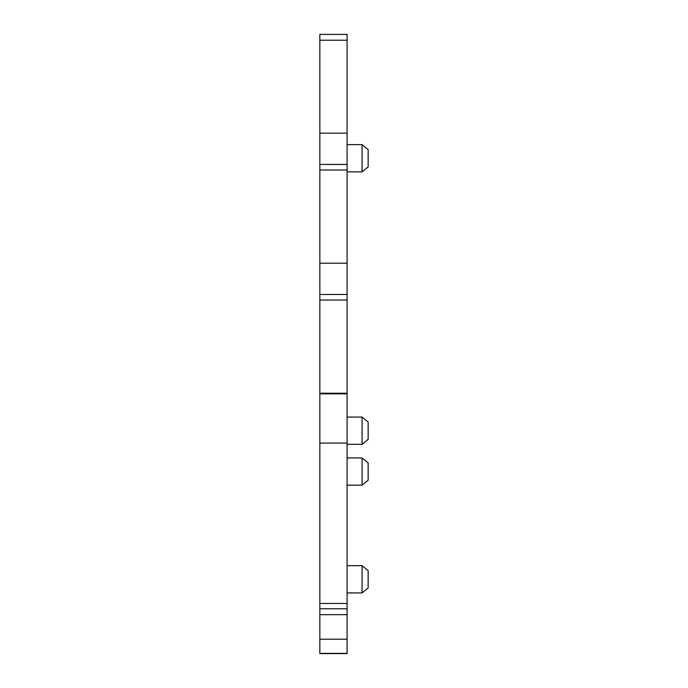 <?xml version="1.0" encoding="UTF-8"?>
<svg xmlns="http://www.w3.org/2000/svg" width="688" height="688" viewBox="0 0 688 688"><rect width="100%" height="100%" fill="white"/><g stroke="black" fill="none" stroke-linecap="round" stroke-linejoin="round"><path stroke-width="1.03" d="M362.086 144.618L368.149 149.571L368.149 166.909L362.086 171.862L362.086 144.618L347.096 144.618M362.086 457.933L368.149 462.886L368.149 480.224L362.086 485.178L362.086 457.933L347.096 457.933M362.086 417.066L368.149 422.019L368.149 439.357L362.086 444.31L362.086 417.066L347.096 417.066M362.086 565.674L368.149 570.627L368.149 587.965L362.086 592.918L362.086 565.674L347.096 565.674M319.851 443.072L347.096 443.072L347.096 603.453L319.851 603.453L319.851 34.4L347.096 34.4L347.096 40.214L319.851 40.214M319.851 603.453L319.851 653.6L347.096 653.6L347.096 614.668L319.851 614.668M347.096 603.453L347.096 614.668M347.096 40.214L347.096 133.162L319.851 133.162M347.096 133.162L347.096 164.432L319.851 164.432M347.096 164.432L347.096 170.005L319.851 170.005M347.096 170.005L347.096 263.194L319.851 263.194M347.096 263.194L347.096 294.464L319.851 294.464M347.096 294.464L347.096 300.037L319.851 300.037M347.096 443.072L347.096 300.037M347.096 608.785L319.851 608.785M347.096 639.195L319.851 639.195M347.096 653.359L319.851 653.359M347.096 393.226L319.851 393.226M347.096 393.846L319.851 393.846M362.086 171.862L347.096 171.862M362.086 485.178L347.096 485.178M362.086 444.31L347.096 444.31M362.086 592.918L347.096 592.918"/></g></svg>
